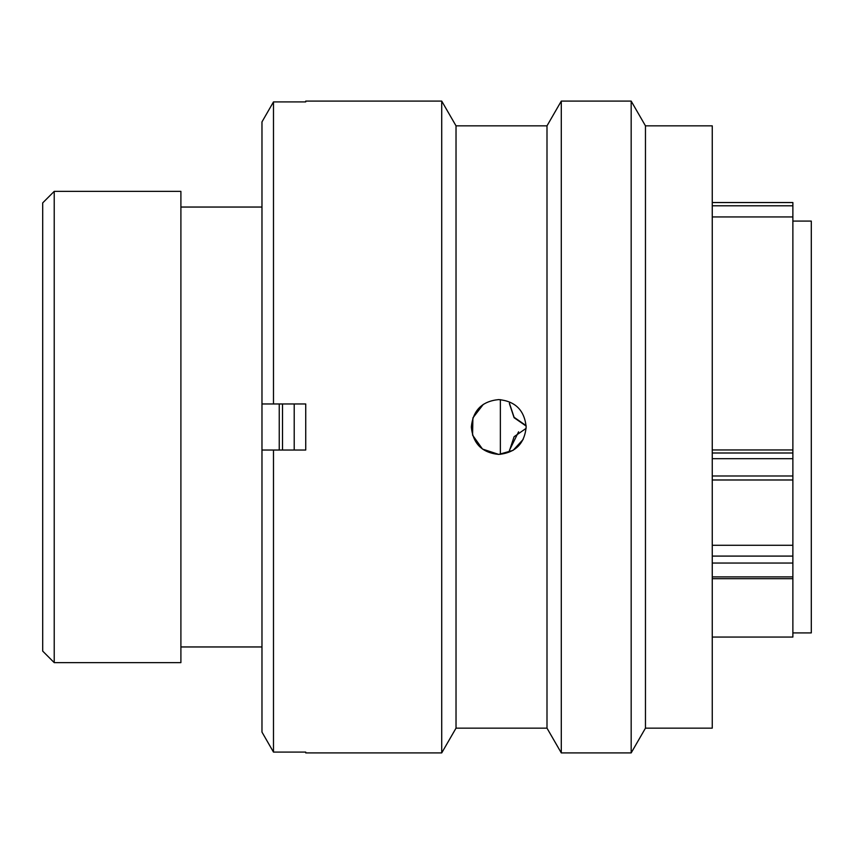 <?xml version="1.0" encoding="UTF-8"?>
<svg xmlns="http://www.w3.org/2000/svg" width="854" height="854" viewBox="0 0 854 854"><rect width="100%" height="100%" fill="white"/><g stroke="black" fill="none" stroke-linecap="round" stroke-linejoin="round"><path stroke-width="1.28" d="M54.218 662.629L42.7 651.111L42.7 202.889L54.218 191.371L54.218 662.629L180.899 662.629L180.899 191.371L54.218 191.371M792.875 632.91L811.3 632.91L811.3 221.09L792.875 221.09M500.359 454.36L500.359 399.64M279.247 450.037L279.247 403.963M261.975 662.736L261.975 191.264M712.257 449.951L792.875 449.951L792.875 216.937L712.257 216.937M712.257 637.063L792.875 637.063L792.875 563.053L712.257 563.053M712.257 545.29L792.875 545.29L792.875 458.673L712.257 458.673M712.257 202.537L792.875 202.537L792.875 216.937M792.875 449.951L792.875 458.673M792.875 545.29L792.875 563.053M526.117 428.366L514.087 436.714L509.411 450.795M526.139 426.05L514.087 417.702L509.411 403.622M509.411 450.378L518.591 431.793M509.411 403.205L514.087 417.286L526.117 425.634M294.214 403.963L294.214 450.037M282.514 403.963L282.514 450.037M645.464 125.848L645.464 728.152L631.17 752.908L631.17 101.092L645.464 125.848L712.257 125.848L712.257 728.152L645.464 728.152M456.025 125.848L441.721 101.092L441.721 752.908L456.025 728.152L456.025 125.848L546.998 125.848L561.291 101.092L561.291 752.908L631.17 752.908M546.998 125.848L546.998 728.152L561.291 752.908M498.747 399.587C482.104 401.209 472.967 410.336 471.333 427C472.945 443.642 482.083 452.78 498.747 454.413C515.41 452.769 524.548 443.642 526.16 427C524.527 410.358 515.389 401.22 498.747 399.587M441.721 101.092L305.732 101.092L305.732 101.904L273.483 101.904L273.483 403.963L305.732 403.963L305.732 450.037L273.483 450.037L273.483 752.096L305.732 752.096L305.732 752.908L441.721 752.908M483.321 404.348L472.902 417.884L472.572 435.124L482.489 449.055L498.747 454.413L513.105 450.346L523.182 439.404M273.483 450.037L261.975 450.037L261.975 732.102L273.483 752.096L261.975 732.102M261.975 121.898L273.483 101.904L261.975 121.898L261.975 403.963L273.483 403.963M712.257 452.994L792.875 452.994M712.257 475.977L792.875 475.977M712.257 556.093L792.875 556.093M712.257 576.898L792.875 576.898M792.875 205.793L712.257 205.793M261.505 207.042L180.899 207.042M261.505 646.958L180.899 646.958M712.257 578.692L792.875 578.692M712.257 479.98L792.875 479.98M561.291 101.092L631.17 101.092M456.025 728.152L546.998 728.152"/></g></svg>

